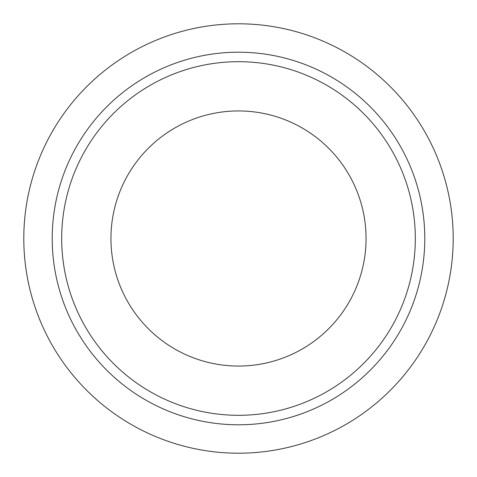 <?xml version="1.0" encoding="UTF-8"?>
<svg xmlns="http://www.w3.org/2000/svg" width="477" height="477" viewBox="0 0 477 477"><rect width="100%" height="100%" fill="white"/><g stroke="black" fill="none" stroke-linecap="round" stroke-linejoin="round"><path stroke-width="0.72" d="M238.5 424.786A186.286 186.286 0 0 0 424.786 238.5A186.286 186.286 0 0 0 238.5 52.214A186.286 186.286 0 0 0 52.214 238.5A186.286 186.286 0 0 0 238.5 424.786M238.5 415.312A176.812 176.812 0 0 0 415.312 238.5A176.812 176.812 0 0 0 238.5 61.688A176.812 176.812 0 0 0 61.688 238.5A176.812 176.812 0 0 0 238.5 415.312M238.5 366.056A127.556 127.556 0 0 0 366.056 238.5A127.556 127.556 0 0 0 238.5 110.944A127.556 127.556 0 0 0 110.944 238.5A127.556 127.556 0 0 0 238.5 366.056M233.772 453.15A214.704 214.704 0 0 0 453.15 243.228A214.704 214.704 0 0 0 243.228 23.85A214.704 214.704 0 0 0 23.85 233.772A214.704 214.704 0 0 0 233.772 453.15"/></g></svg>

